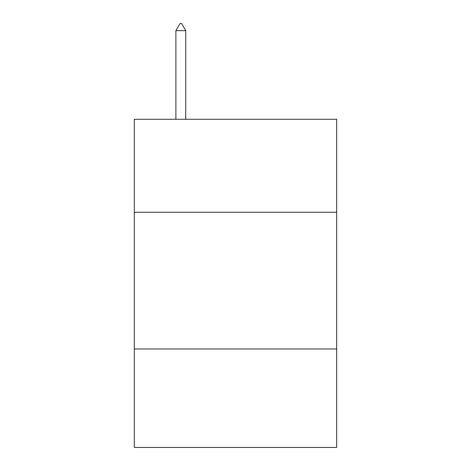 <?xml version="1.0" encoding="UTF-8"?>
<svg xmlns="http://www.w3.org/2000/svg" width="471" height="471" viewBox="0 0 471 471"><rect width="100%" height="100%" fill="white"/><g stroke="black" fill="none" stroke-linecap="round" stroke-linejoin="round"><path stroke-width="0.71" d="M336.688 212.256L336.688 119.269L134.312 119.269L134.312 212.256L336.688 212.256L336.688 447.45L134.312 447.45L134.312 212.256M336.688 348.993L134.312 348.993M185.727 30.662L181.623 23.55L179.981 23.55L175.883 30.662L185.727 30.662L185.727 119.269M175.883 30.662L175.883 119.269"/></g></svg>
